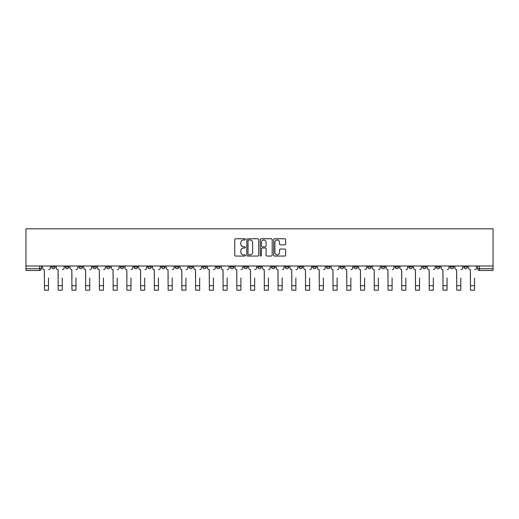 <?xml version="1.0" encoding="UTF-8"?>
<svg xmlns="http://www.w3.org/2000/svg" width="519" height="519" viewBox="0 0 519 519"><rect width="100%" height="100%" fill="white"/><g stroke="black" fill="none" stroke-linecap="round" stroke-linejoin="round"><path stroke-width="0.78" d="M245.403 239.369A0.603 0.603 0 0 0 244.799 238.759L235.613 238.759A0.863 0.863 0 0 0 234.744 239.629L234.744 255.192A0.863 0.863 0 0 0 235.613 256.055L244.799 256.055A0.603 0.603 0 0 0 245.403 255.452A0.603 0.603 0 0 0 244.799 254.848L243.612 254.848A2.77 2.77 0 0 1 240.842 252.078L240.842 250.781A2.77 2.77 0 0 1 243.612 248.011L244.799 248.011A0.603 0.603 0 0 0 245.403 247.407A0.603 0.603 0 0 0 244.799 246.804L243.612 246.804A2.77 2.77 0 0 1 240.842 244.034L240.842 242.736A2.77 2.77 0 0 1 243.612 239.973L244.799 239.973A0.603 0.603 0 0 0 245.403 239.369M422.661 266L422.661 266.967L426.183 266.967A1.765 1.765 0 0 1 424.419 268.725A1.765 1.765 0 0 1 422.661 266.967L422.661 266M408.914 266L408.914 266.967L412.443 266.967A1.765 1.765 0 0 1 410.678 268.725A1.765 1.765 0 0 1 408.914 266.967L408.914 266M326.457 266L326.457 266.967L329.98 266.967A1.765 1.765 0 0 1 328.216 268.725A1.765 1.765 0 0 1 326.457 266.967L326.457 266M312.71 266L312.71 266.967L316.233 266.967A1.765 1.765 0 0 1 314.475 268.725A1.765 1.765 0 0 1 312.71 266.967L312.71 266M298.97 266L298.97 266.967L302.493 266.967A1.765 1.765 0 0 1 300.728 268.725A1.765 1.765 0 0 1 298.97 266.967L298.97 266M271.482 266L271.482 266.967L275.005 266.967A1.765 1.765 0 0 1 273.241 268.725A1.765 1.765 0 0 1 271.482 266.967L271.482 266M243.995 266.967L243.995 266L243.995 266.967A1.765 1.765 0 0 0 245.759 268.725A1.765 1.765 0 0 1 243.995 266.967L247.518 266.967A1.765 1.765 0 0 1 245.759 268.725A1.765 1.765 0 0 0 247.518 266.967L247.518 266L247.518 266.967M230.254 266.967L230.254 266L230.254 266.967A1.765 1.765 0 0 0 232.012 268.725A1.765 1.765 0 0 1 230.254 266.967L233.777 266.967A1.765 1.765 0 0 1 232.012 268.725M216.507 266.967L216.507 266L216.507 266.967A1.765 1.765 0 0 0 218.272 268.725A1.765 1.765 0 0 1 216.507 266.967L220.03 266.967A1.765 1.765 0 0 1 218.272 268.725A1.765 1.765 0 0 0 220.03 266.967L220.03 266L220.03 266.967M202.767 266L202.767 266.967L206.29 266.967A1.765 1.765 0 0 1 204.525 268.725A1.765 1.765 0 0 1 202.767 266.967L202.767 266M189.02 266L189.02 266.967L192.543 266.967A1.765 1.765 0 0 1 190.784 268.725A1.765 1.765 0 0 1 189.02 266.967L189.02 266M175.279 266L175.279 266.967L178.802 266.967A1.765 1.765 0 0 1 177.037 268.725A1.765 1.765 0 0 1 175.279 266.967L175.279 266M161.532 266.967L161.532 266L161.532 266.967A1.765 1.765 0 0 0 163.297 268.725A1.765 1.765 0 0 1 161.532 266.967L165.055 266.967A1.765 1.765 0 0 1 163.297 268.725M134.045 266.967L134.045 266L134.045 266.967A1.765 1.765 0 0 0 135.809 268.725A1.765 1.765 0 0 1 134.045 266.967L137.574 266.967A1.765 1.765 0 0 1 135.809 268.725A1.765 1.765 0 0 0 137.574 266.967L137.574 266L137.574 266.967M120.304 266.967L120.304 266L120.304 266.967A1.765 1.765 0 0 0 122.069 268.725A1.765 1.765 0 0 1 120.304 266.967L123.827 266.967A1.765 1.765 0 0 1 122.069 268.725A1.765 1.765 0 0 0 123.827 266.967L123.827 266L123.827 266.967M106.557 266.967L106.557 266L106.557 266.967A1.765 1.765 0 0 0 108.322 268.725A1.765 1.765 0 0 1 106.557 266.967L110.086 266.967A1.765 1.765 0 0 1 108.322 268.725A1.765 1.765 0 0 0 110.086 266.967L110.086 266L110.086 266.967M92.817 266.967L92.817 266L92.817 266.967A1.765 1.765 0 0 0 94.581 268.725A1.765 1.765 0 0 1 92.817 266.967L96.339 266.967A1.765 1.765 0 0 1 94.581 268.725M79.076 266.967L79.076 266L79.076 266.967A1.765 1.765 0 0 0 80.834 268.725A1.765 1.765 0 0 1 79.076 266.967L82.599 266.967A1.765 1.765 0 0 1 80.834 268.725A1.765 1.765 0 0 0 82.599 266.967L82.599 266L82.599 266.967M65.329 266.967L65.329 266L65.329 266.967A1.765 1.765 0 0 0 67.094 268.725A1.765 1.765 0 0 1 65.329 266.967L68.852 266.967A1.765 1.765 0 0 1 67.094 268.725A1.765 1.765 0 0 0 68.852 266.967L68.852 266L68.852 266.967M284.775 244.858A0.863 0.863 0 0 0 285.638 243.995L285.638 239.629A0.863 0.863 0 0 0 284.775 238.759L274.57 238.759A0.863 0.863 0 0 0 273.701 239.629L273.701 255.192A0.863 0.863 0 0 0 274.57 256.055L284.775 256.055A0.863 0.863 0 0 0 285.638 255.192L285.638 249.918A0.863 0.863 0 0 0 284.775 249.049L280.403 249.049A0.863 0.863 0 0 0 279.54 249.918L279.54 252.532A2.316 2.316 0 0 1 277.23 254.848A2.316 2.316 0 0 1 274.914 252.532L274.914 242.282A2.316 2.316 0 0 1 277.23 239.973A2.316 2.316 0 0 1 279.54 242.282L279.54 243.995A0.863 0.863 0 0 0 280.403 244.858L284.775 244.858M493.05 266L25.95 266L25.95 228.821L493.05 228.821L493.05 270.49L479.394 270.49A1.765 1.765 0 0 1 477.636 268.725L493.05 268.725M258.741 239.629A0.863 0.863 0 0 0 257.878 238.759L247.673 238.759A0.863 0.863 0 0 0 246.81 239.629L246.81 255.192A0.863 0.863 0 0 0 247.673 256.055L257.878 256.055A0.863 0.863 0 0 0 258.741 255.192L258.741 239.629M261.122 238.759L271.327 238.759A0.863 0.863 0 0 1 272.19 239.629L272.19 255.192A0.863 0.863 0 0 1 271.327 256.055L266.961 256.055A0.863 0.863 0 0 1 266.091 255.192L266.091 248.88A0.863 0.863 0 0 0 265.228 248.011L262.335 248.011A0.863 0.863 0 0 0 261.466 248.88L261.466 255.452A0.603 0.603 0 0 1 260.862 256.055A0.603 0.603 0 0 1 260.259 255.452L260.259 239.629A0.863 0.863 0 0 1 261.122 238.759M477.636 266L477.636 268.725A1.765 1.765 0 0 0 479.394 270.49L479.394 266M41.364 266L41.364 268.725L41.364 266M39.606 266L39.606 270.49L25.95 270.49L25.95 268.725L41.364 268.725A1.765 1.765 0 0 1 39.606 270.49A1.765 1.765 0 0 0 41.364 268.725M25.95 266L25.95 268.725M467.411 266L467.411 266.967A1.765 1.765 0 0 1 465.653 268.725A1.765 1.765 0 0 1 463.889 266.967A1.765 1.765 0 0 0 465.653 268.725M463.889 266L463.889 266.967L467.411 266.967M453.671 266L453.671 266.967A1.765 1.765 0 0 1 451.906 268.725A1.765 1.765 0 0 1 450.148 266.967L453.671 266.967M450.148 266L450.148 266.967M439.924 266L439.924 266.967A1.765 1.765 0 0 1 438.166 268.725A1.765 1.765 0 0 1 436.401 266.967L439.924 266.967M436.401 266L436.401 266.967M426.183 266L426.183 266.967M412.443 266L412.443 266.967L412.443 266M398.696 266L398.696 266.967A1.765 1.765 0 0 1 396.931 268.725A1.765 1.765 0 0 1 395.173 266.967L398.696 266.967M395.173 266L395.173 266.967M384.955 266L384.955 266.967A1.765 1.765 0 0 1 383.191 268.725A1.765 1.765 0 0 1 381.426 266.967L384.955 266.967M381.426 266L381.426 266.967M371.208 266L371.208 266.967A1.765 1.765 0 0 1 369.45 268.725A1.765 1.765 0 0 1 367.686 266.967L371.208 266.967M367.686 266L367.686 266.967M357.468 266L357.468 266.967A1.765 1.765 0 0 1 355.703 268.725A1.765 1.765 0 0 1 353.945 266.967L357.468 266.967M353.945 266L353.945 266.967M343.721 266L343.721 266.967A1.765 1.765 0 0 1 341.963 268.725A1.765 1.765 0 0 1 340.198 266.967L343.721 266.967M340.198 266L340.198 266.967M329.98 266L329.98 266.967A1.765 1.765 0 0 1 328.216 268.725M316.233 266L316.233 266.967M302.493 266.967L302.493 266L302.493 266.967A1.765 1.765 0 0 1 300.728 268.725M288.746 266L288.746 266.967A1.765 1.765 0 0 1 286.988 268.725A1.765 1.765 0 0 1 285.223 266.967A1.765 1.765 0 0 0 286.988 268.725A1.765 1.765 0 0 0 288.746 266.967L285.223 266.967L285.223 266M275.005 266.967L275.005 266L275.005 266.967A1.765 1.765 0 0 1 273.241 268.725M261.265 266L261.265 266.967A1.765 1.765 0 0 1 259.5 268.725A1.765 1.765 0 0 1 257.735 266.967A1.765 1.765 0 0 0 259.5 268.725M257.735 266L257.735 266.967L261.265 266.967M233.777 266L233.777 266.967L233.777 266M206.29 266.967L206.29 266L206.29 266.967A1.765 1.765 0 0 1 204.525 268.725M192.543 266.967L192.543 266L192.543 266.967A1.765 1.765 0 0 1 190.784 268.725M178.802 266.967L178.802 266L178.802 266.967A1.765 1.765 0 0 1 177.037 268.725M165.055 266L165.055 266.967L165.055 266M151.314 266.967L151.314 266L151.314 266.967A1.765 1.765 0 0 1 149.55 268.725A1.765 1.765 0 0 1 147.792 266.967L151.314 266.967A1.765 1.765 0 0 1 149.55 268.725M147.792 266L147.792 266.967M96.339 266L96.339 266.967L96.339 266M55.111 266L55.111 266.967A1.765 1.765 0 0 1 53.347 268.725A1.765 1.765 0 0 1 51.589 266.967A1.765 1.765 0 0 0 53.347 268.725A1.765 1.765 0 0 0 55.111 266.967L55.111 266M51.589 266L51.589 266.967L55.111 266.967M248.627 239.973A0.603 0.603 0 0 0 248.024 240.576L248.024 254.239A0.603 0.603 0 0 0 248.627 254.848L249.879 254.848A2.77 2.77 0 0 0 252.649 252.078L252.649 242.736A2.77 2.77 0 0 0 249.879 239.973L248.627 239.973M266.091 242.328A2.316 2.316 0 0 0 263.782 240.018A2.316 2.316 0 0 0 261.466 242.328L261.466 245.941A0.863 0.863 0 0 0 262.335 246.804L265.228 246.804A0.863 0.863 0 0 0 266.091 245.941L266.091 242.328M42.558 267.849L42.558 266L42.558 267.849A1.765 1.765 0 0 0 44.316 269.608L44.452 277.976M44.316 269.608L44.452 290.179L48.501 290.179L48.501 277.976M50.395 267.849L50.395 266L50.395 267.849A1.765 1.765 0 0 1 48.637 269.608M48.501 290.179L44.452 290.179M56.299 267.849L56.299 266L56.299 267.849A1.765 1.765 0 0 0 58.063 269.608L58.193 277.976M58.063 269.608L58.193 290.179L62.248 290.179L62.248 277.976M64.142 267.849L64.142 266L64.142 267.849A1.765 1.765 0 0 1 62.377 269.608M70.046 267.849L70.046 266L70.046 267.849A1.765 1.765 0 0 0 71.804 269.608L71.94 277.976M71.804 269.608L71.94 290.179L75.988 290.179L75.988 277.976M77.882 267.849L77.882 266L77.882 267.849A1.765 1.765 0 0 1 76.124 269.608M62.248 290.179L58.193 290.179M75.988 290.179L71.94 290.179M83.786 267.849L83.786 266L83.786 267.849A1.765 1.765 0 0 0 85.551 269.608L85.68 277.976M85.551 269.608L85.68 290.179L89.735 290.179L89.735 277.976M91.629 267.849L91.629 266L91.629 267.849A1.765 1.765 0 0 1 89.865 269.608M97.533 267.849L97.533 266L97.533 267.849A1.765 1.765 0 0 0 99.291 269.608L99.427 277.976M99.291 269.608L99.427 290.179L103.476 290.179L103.476 277.976M105.37 267.849L105.37 266L105.37 267.849A1.765 1.765 0 0 1 103.612 269.608M111.274 267.849L111.274 266L111.274 267.849A1.765 1.765 0 0 0 113.038 269.608L113.168 277.976M113.038 269.608L113.168 290.179L117.223 290.179L117.223 277.976M119.117 267.849L119.117 266L119.117 267.849A1.765 1.765 0 0 1 117.352 269.608M89.735 290.179L85.68 290.179M103.476 290.179L99.427 290.179M117.223 290.179L113.168 290.179M125.014 267.849L125.014 266L125.014 267.849A1.765 1.765 0 0 0 126.779 269.608L126.908 277.976M126.779 269.608L126.908 290.179L130.963 290.179L130.963 277.976M132.858 267.849L132.858 266L132.858 267.849A1.765 1.765 0 0 1 131.093 269.608M130.963 290.179L126.908 290.179M138.761 267.849L138.761 266L138.761 267.849A1.765 1.765 0 0 0 140.526 269.608L140.655 277.976M140.526 269.608L140.655 290.179L144.71 290.179L144.71 277.976M146.605 267.849L146.605 266L146.605 267.849A1.765 1.765 0 0 1 144.84 269.608M144.71 290.179L140.655 290.179M152.502 267.849L152.502 266L152.502 267.849A1.765 1.765 0 0 0 154.266 269.608L154.396 277.976M154.266 269.608L154.396 290.179L158.451 290.179L158.451 277.976M160.345 267.849L160.345 266L160.345 267.849A1.765 1.765 0 0 1 158.58 269.608M158.451 290.179L154.396 290.179M166.249 267.849L166.249 266L166.249 267.849A1.765 1.765 0 0 0 168.007 269.608L168.143 277.976M168.007 269.608L168.143 290.179L172.191 290.179L172.191 277.976M174.086 267.849L174.086 266L174.086 267.849A1.765 1.765 0 0 1 172.327 269.608M172.191 290.179L168.143 290.179M179.989 267.849L179.989 266L179.989 267.849A1.765 1.765 0 0 0 181.754 269.608L181.884 277.976M181.754 269.608L181.884 290.179L185.938 290.179L185.938 277.976M187.833 267.849L187.833 266L187.833 267.849A1.765 1.765 0 0 1 186.068 269.608M185.938 290.179L181.884 290.179M193.736 267.849L193.736 266L193.736 267.849A1.765 1.765 0 0 0 195.494 269.608L195.631 277.976M195.494 269.608L195.631 290.179L199.679 290.179L199.679 277.976M201.573 267.849L201.573 266L201.573 267.849A1.765 1.765 0 0 1 199.815 269.608M199.679 290.179L195.631 290.179M207.477 267.849L207.477 266L207.477 267.849A1.765 1.765 0 0 0 209.241 269.608L209.371 277.976M209.241 269.608L209.371 290.179L213.426 290.179L213.426 277.976M215.32 267.849L215.32 266L215.32 267.849A1.765 1.765 0 0 1 213.556 269.608M213.426 290.179L209.371 290.179M221.224 267.849L221.224 266L221.224 267.849A1.765 1.765 0 0 0 222.982 269.608L223.118 277.976M222.982 269.608L223.118 290.179L227.166 290.179L227.166 277.976M229.061 267.849L229.061 266L229.061 267.849A1.765 1.765 0 0 1 227.303 269.608M227.166 290.179L223.118 290.179M234.964 267.849L234.964 266L234.964 267.849A1.765 1.765 0 0 0 236.729 269.608L236.859 277.976M236.729 269.608L236.859 290.179L240.913 290.179L240.913 277.976M242.808 267.849L242.808 266L242.808 267.849A1.765 1.765 0 0 1 241.043 269.608M240.913 290.179L236.859 290.179M248.705 267.849L248.705 266L248.705 267.849A1.765 1.765 0 0 0 250.469 269.608L250.599 277.976M250.469 269.608L250.599 290.179L254.654 290.179L254.654 277.976M256.548 267.849L256.548 266L256.548 267.849A1.765 1.765 0 0 1 254.784 269.608M254.654 290.179L250.599 290.179M262.452 267.849L262.452 266L262.452 267.849A1.765 1.765 0 0 0 264.216 269.608L264.346 277.976M264.216 269.608L264.346 290.179L268.401 290.179L268.401 277.976M270.295 267.849L270.295 266L270.295 267.849A1.765 1.765 0 0 1 268.531 269.608M268.401 290.179L264.346 290.179M276.192 267.849L276.192 266L276.192 267.849A1.765 1.765 0 0 0 277.957 269.608L278.087 277.976M277.957 269.608L278.087 290.179L282.141 290.179L282.141 277.976M284.036 267.849L284.036 266L284.036 267.849A1.765 1.765 0 0 1 282.271 269.608M282.141 290.179L278.087 290.179M289.939 267.849L289.939 266L289.939 267.849A1.765 1.765 0 0 0 291.697 269.608L291.834 277.976M291.697 269.608L291.834 290.179L295.882 290.179L295.882 277.976M297.776 267.849L297.776 266L297.776 267.849A1.765 1.765 0 0 1 296.018 269.608M295.882 290.179L291.834 290.179M303.68 267.849L303.68 266L303.68 267.849A1.765 1.765 0 0 0 305.444 269.608L305.574 277.976M305.444 269.608L305.574 290.179L309.629 290.179L309.629 277.976M311.523 267.849L311.523 266L311.523 267.849A1.765 1.765 0 0 1 309.759 269.608M309.629 290.179L305.574 290.179M317.427 267.849L317.427 266L317.427 267.849A1.765 1.765 0 0 0 319.185 269.608L319.321 277.976M319.185 269.608L319.321 290.179L323.369 290.179L323.369 277.976M325.264 267.849L325.264 266L325.264 267.849A1.765 1.765 0 0 1 323.506 269.608M323.369 290.179L319.321 290.179M331.167 267.849L331.167 266L331.167 267.849A1.765 1.765 0 0 0 332.932 269.608L333.062 277.976M332.932 269.608L333.062 290.179L337.116 290.179L337.116 277.976M339.011 267.849L339.011 266L339.011 267.849A1.765 1.765 0 0 1 337.246 269.608M337.116 290.179L333.062 290.179M344.914 267.849L344.914 266L344.914 267.849A1.765 1.765 0 0 0 346.673 269.608L346.809 277.976M346.673 269.608L346.809 290.179L350.857 290.179L350.857 277.976M352.751 267.849L352.751 266L352.751 267.849A1.765 1.765 0 0 1 350.993 269.608M350.857 290.179L346.809 290.179M358.655 267.849L358.655 266L358.655 267.849A1.765 1.765 0 0 0 360.42 269.608L360.549 277.976M360.42 269.608L360.549 290.179L364.604 290.179L364.604 277.976M366.498 267.849L366.498 266L366.498 267.849A1.765 1.765 0 0 1 364.734 269.608M364.604 290.179L360.549 290.179M372.395 267.849L372.395 266L372.395 267.849A1.765 1.765 0 0 0 374.16 269.608L374.29 277.976M374.16 269.608L374.29 290.179L378.345 290.179L378.345 277.976M380.239 267.849L380.239 266L380.239 267.849A1.765 1.765 0 0 1 378.474 269.608M378.345 290.179L374.29 290.179M386.142 267.849L386.142 266L386.142 267.849A1.765 1.765 0 0 0 387.907 269.608L388.037 277.976M387.907 269.608L388.037 290.179L392.092 290.179L392.092 277.976M393.986 267.849L393.986 266L393.986 267.849A1.765 1.765 0 0 1 392.221 269.608M392.092 290.179L388.037 290.179M399.883 267.849L399.883 266L399.883 267.849A1.765 1.765 0 0 0 401.648 269.608L401.777 277.976M401.648 269.608L401.777 290.179L405.832 290.179L405.832 277.976M407.726 267.849L407.726 266L407.726 267.849A1.765 1.765 0 0 1 405.962 269.608M405.832 290.179L401.777 290.179M413.63 267.849L413.63 266L413.63 267.849A1.765 1.765 0 0 0 415.388 269.608L415.524 277.976M415.388 269.608L415.524 290.179L419.573 290.179L419.573 277.976M421.467 267.849L421.467 266L421.467 267.849A1.765 1.765 0 0 1 419.709 269.608M419.573 290.179L415.524 290.179M427.371 267.849L427.371 266L427.371 267.849A1.765 1.765 0 0 0 429.135 269.608L429.265 277.976M429.135 269.608L429.265 290.179L433.32 290.179L433.32 277.976M435.214 267.849L435.214 266L435.214 267.849A1.765 1.765 0 0 1 433.449 269.608M433.32 290.179L429.265 290.179M441.118 267.849L441.118 266L441.118 267.849A1.765 1.765 0 0 0 442.876 269.608L443.012 277.976M442.876 269.608L443.012 290.179L447.06 290.179L447.06 277.976M448.954 267.849L448.954 266L448.954 267.849A1.765 1.765 0 0 1 447.196 269.608M447.06 290.179L443.012 290.179M454.858 267.849L454.858 266L454.858 267.849A1.765 1.765 0 0 0 456.623 269.608L456.752 277.976M456.623 269.608L456.752 290.179L460.807 290.179L460.807 277.976M462.701 267.849L462.701 266L462.701 267.849A1.765 1.765 0 0 1 460.937 269.608M460.807 290.179L456.752 290.179M468.605 267.849L468.605 266L468.605 267.849A1.765 1.765 0 0 0 470.363 269.608L470.499 277.976M470.363 269.608L470.499 290.179L474.548 290.179L474.548 277.976M476.442 267.849L476.442 266L476.442 267.849A1.765 1.765 0 0 1 474.684 269.608M474.548 290.179L470.499 290.179M48.501 285.729L44.452 285.729M62.248 285.729L58.193 285.729M75.988 285.729L71.94 285.729M89.735 285.729L85.68 285.729M103.476 285.729L99.427 285.729M117.223 285.729L113.168 285.729M130.963 285.729L126.908 285.729M144.71 285.729L140.655 285.729M158.451 285.729L154.396 285.729M172.191 285.729L168.143 285.729M185.938 285.729L181.884 285.729M199.679 285.729L195.631 285.729M213.426 285.729L209.371 285.729M227.166 285.729L223.118 285.729M240.913 285.729L236.859 285.729M254.654 285.729L250.599 285.729M268.401 285.729L264.346 285.729M282.141 285.729L278.087 285.729M295.882 285.729L291.834 285.729M309.629 285.729L305.574 285.729M323.369 285.729L319.321 285.729M337.116 285.729L333.062 285.729M350.857 285.729L346.809 285.729M364.604 285.729L360.549 285.729M378.345 285.729L374.29 285.729M392.092 285.729L388.037 285.729M405.832 285.729L401.777 285.729M419.573 285.729L415.524 285.729M433.32 285.729L429.265 285.729M447.06 285.729L443.012 285.729M460.807 285.729L456.752 285.729M474.548 285.729L470.499 285.729"/></g></svg>
